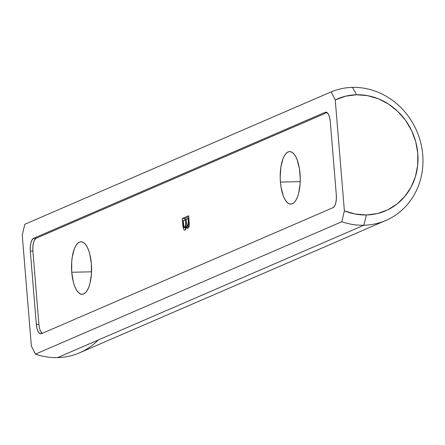 <?xml version="1.0" encoding="UTF-8"?>
<svg xmlns="http://www.w3.org/2000/svg" width="445" height="445" viewBox="0 0 445 445"><rect width="100%" height="100%" fill="white"/><g stroke="black" fill="none" stroke-linecap="round" stroke-linejoin="round"><path stroke-width="0.67" d="M300.036 173.617A26.266 10.018 88.7 0 1 290.835 204.116A26.266 10.018 88.7 0 1 280.422 182.094L300.225 181.632L280.422 182.094L280.194 176.954L280.89 166.981L283.009 158.659L284.505 155.533L286.224 153.264L288.099 151.94L290.051 151.606L292.015 152.29L293.906 153.948L295.658 156.529L297.199 159.933L299.435 168.644L300.264 178.757L300.108 183.857L298.673 193.186L297.449 197.052L295.953 200.178L294.234 202.447L292.359 203.771L290.407 204.099L288.443 203.421L286.552 201.757L284.8 199.176L283.259 195.778L281.023 187.067L280.422 182.094A26.266 10.018 88.7 0 1 289.623 151.595A26.266 10.018 88.7 0 1 300.036 173.617M71.751 272.268A26.266 10.018 88.7 0 1 80.951 241.768A26.266 10.018 88.7 0 1 91.37 263.79L91.436 274.037L90.001 283.359L88.778 287.225L87.281 290.351L85.562 292.626L83.693 293.95L81.735 294.279L79.777 293.6L77.881 291.937L76.134 289.356L74.588 285.957L73.314 281.863L71.751 272.268L71.684 262.027L72.224 257.154L74.337 248.838L75.839 245.707L77.558 243.437L79.427 242.113L81.385 241.785L83.343 242.464L85.234 244.127L86.986 246.708L88.533 250.107L89.807 254.195L91.37 263.79A26.266 10.018 88.7 0 1 82.169 294.29A26.266 10.018 88.7 0 1 71.751 272.268L91.553 271.812L71.751 272.268M98.156 340.052A69.859 63.824 -113.4 0 1 57.511 357.619L363.838 225.242L366.446 214.974A60.92 55.653 -113.4 0 1 344.374 210.835L335.252 99.903L344.374 210.835L355.288 214.056L366.446 214.974L377.338 213.567L387.617 209.901L396.89 204.121L404.811 196.445L411.063 187.178L415.407 176.665L417.688 165.312L417.805 153.564L415.758 141.86L411.625 130.658L405.573 120.389L397.819 111.445L388.674 104.163L378.484 98.835L367.642 95.664L356.567 94.763L345.598 96.187L335.252 99.903L331.136 91.892L24.809 224.269L22.25 235.171L24.809 224.269L331.136 91.892A69.859 63.824 -113.4 0 1 352.501 87.381L356.567 94.763A60.92 55.653 -113.4 0 1 417.805 153.564A60.92 55.653 -113.4 0 1 366.446 214.974L363.838 225.242A69.859 63.824 66.6 0 0 422.728 154.816A69.859 63.824 66.6 0 0 352.501 87.381A69.859 63.824 66.6 0 0 331.136 91.892L335.252 99.903A60.92 55.653 -113.4 0 1 356.567 94.763L352.501 87.381A69.859 63.824 -113.4 0 1 420.72 142.689A69.859 63.824 -113.4 0 1 385.882 220.442A69.859 63.824 -113.4 0 1 363.838 225.242L57.511 357.619A69.859 63.824 -113.4 0 1 35.489 354.114L31.372 346.099L22.25 235.171L31.372 346.099L35.489 354.114A69.859 63.824 66.6 0 0 57.511 357.619A69.859 63.824 66.6 0 0 79.555 352.818L385.882 220.442M38.926 324.416L36.345 324.477L38.926 324.416L32.897 251.097L30.316 251.158L32.897 251.097A11.175 4.266 -91.3 0 1 36.167 238.264L33.581 238.325L325.2 112.301L326.502 112.274L325.2 112.301A11.175 4.266 88.7 0 1 325.846 112.157A11.175 4.266 88.7 0 1 330.279 121.529L336.309 194.849A11.175 4.266 88.7 0 1 333.038 207.682L41.424 333.705A11.175 4.266 88.7 0 1 40.779 333.85A11.175 4.266 88.7 0 1 36.345 324.477L30.316 251.158A11.175 4.266 88.7 0 1 33.581 238.325L32.057 239.855L30.9 242.831L30.288 246.797L30.316 251.158L36.345 324.477L37.007 328.56L38.209 331.748L39.761 333.555L41.424 333.705L333.038 207.682L334.568 206.152L335.725 203.176L336.337 199.204L336.309 194.849L330.279 121.529L329.617 117.447L328.416 114.259L326.864 112.451L325.2 112.301L33.581 238.325L36.167 238.264L327.036 112.563L36.167 238.264L34.638 239.794L33.481 242.77L32.869 246.741L32.897 251.097L38.926 324.416A11.175 4.266 -91.3 0 0 42.169 333.383M40.79 331.686L42.342 333.494M185.126 230.16L184.274 230.026L183.518 228.902L182.289 218.506L188.619 215.769L189.092 225.977L188.63 227.49L187.723 228.324L187.067 227.918L186.377 226.355L186.021 228.88L185.126 230.16L186.377 226.355L187.946 228.274C189.058 227.284 189.453 225.203 189.131 222.033L188.619 215.769L182.289 218.506L182.806 224.786L183.562 224.769L182.806 224.786C183.017 228.435 183.791 230.226 185.126 230.16L184.82 230.232M341.816 221.732L35.489 354.114L341.816 221.732A69.859 63.824 66.6 0 0 363.838 225.242A69.859 63.824 -113.4 0 1 341.816 221.732L344.374 210.835L341.816 221.732M184.981 219.786L184.87 218.445L182.289 218.506L184.87 218.445L188.702 216.787L184.87 218.445L184.981 219.786M189.003 226.433L186.377 226.355L188.964 226.294L189.108 226.761M186.066 228.741L185.81 227.823M188.335 226.082L188.224 226.661M187.673 225.949L188.435 224.363L188.079 218.445L186.132 219.285L186.655 224.714L187.089 225.799L187.673 225.949L186.655 224.714L186.132 219.285L188.836 218.428L188.079 218.445L188.346 221.632L189.097 221.616L188.346 221.632L187.673 225.949L189.103 225.915L187.467 225.993L189.097 225.96M184.942 227.796L185.754 226.143L185.404 219.602L183.212 220.548L183.88 226.828L184.186 227.495L184.942 227.796L183.685 225.921L183.212 220.548L186.16 219.585L185.404 219.602L185.71 223.29L186.466 223.268L185.71 223.29L184.942 227.796L186.271 227.762L184.72 227.846L186.26 227.812M188.302 226.31L188.346 225.977"/></g></svg>

